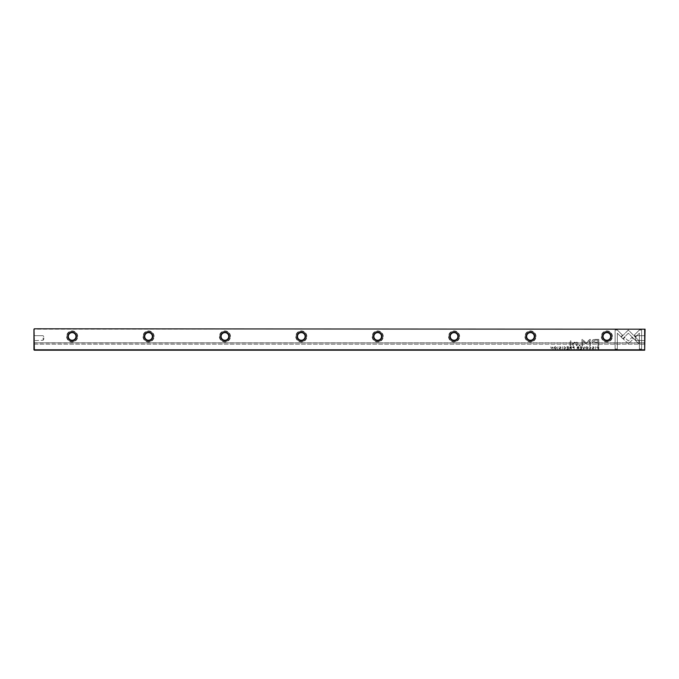 <?xml version="1.0" encoding="UTF-8"?>
<svg xmlns="http://www.w3.org/2000/svg" width="679" height="679" viewBox="0 0 679 679"><rect width="100%" height="100%" fill="white"/><g stroke="black" fill="none" stroke-linecap="round" stroke-linejoin="round"><path stroke-width="0.51" stroke-dasharray="3.4 2.55" d="M583.567 349.014L582.607 346.697L583.745 348.658L584.84 346.697L583.948 349.014L584.84 346.697L583.745 348.658L582.607 346.697L583.567 349.014M621.226 337.157L628.313 330.062L638.871 340.637L638.871 343.795L628.321 333.228L622.83 338.719L621.226 337.157L622.83 338.719L628.321 333.228L638.871 343.795L638.871 340.637L628.321 330.062L621.226 337.157M641.613 330.028L641.613 348.998L639.372 348.998L639.372 333.177L635.756 336.792L634.178 335.205L639.355 330.028L641.613 330.028L639.355 330.028L634.178 335.205L635.756 336.792L639.372 333.177L639.372 348.998L641.613 348.998L641.613 330.028M628.347 343.532L623.229 339.033L624.807 337.455L628.338 340.994L631.869 337.488L633.448 339.067L628.347 343.532L633.448 339.067L631.869 337.488L628.338 340.994L624.807 337.455L623.229 339.033L628.347 343.532M589.058 348.386L589.992 348.785L590.696 347.86L589.992 346.91L589.066 347.308L589.958 346.663L591.061 347.869L589.992 349.057L589.058 348.386L589.992 349.057L591.061 347.869L589.958 346.663L589.066 347.308L589.992 346.91L590.696 347.86L589.992 348.785L589.058 348.386M573.271 346.697L574.162 346.697L574.162 349.014L573.823 347.996L572.431 347.334L573.271 346.697L572.431 347.334L573.823 347.996L574.162 349.014L574.162 346.697L573.271 346.697M595.22 349.014L595.568 346.697L595.22 349.014M568.382 349.014L566.761 349.014L568.043 348.734L568.043 347.954L566.846 347.954L568.043 347.673L568.043 346.969L566.787 346.697L568.382 346.697L568.382 349.014L568.382 346.697L566.787 346.697L568.043 346.969L568.043 347.673L566.846 347.673L568.043 347.954L568.043 348.734L566.761 349.014L568.382 349.014M586.868 346.663C588.413 347.461 588.413 348.259 586.868 349.057C585.323 348.259 585.323 347.461 586.868 346.663C585.323 347.461 585.323 348.259 586.868 349.057C588.413 348.259 588.413 347.461 586.868 346.663M570.453 346.697L571.353 346.697L571.353 349.014L571.014 347.971L569.545 349.014L570.071 347.852L569.596 347.3L570.453 346.697L569.596 347.3L570.071 347.852L569.545 349.014L570.581 347.971L571.353 349.014L571.353 346.697L570.453 346.697M560.676 348.335L560.073 349.057L559.106 348.352L560.65 347.3L559.19 347.241L560.048 346.663L561.015 347.317L559.462 348.378L560.09 348.777L560.676 348.335L559.462 348.378L561.015 347.317L560.048 346.663L559.19 347.241L560.65 347.3L559.106 348.352L560.073 349.057L560.676 348.335M617.33 330.028L622.516 335.205L620.929 336.792L617.338 333.194L617.338 348.998L615.098 348.998L615.098 330.028L617.33 330.028L615.098 330.028L615.098 348.998L617.338 348.998L617.338 333.194L620.929 336.792L622.516 335.205L617.33 330.028M612.39 336.445A5.534 5.534 0 0 0 606.856 330.911A5.534 5.534 0 0 0 601.314 336.445A5.534 5.534 0 0 0 606.856 341.978A5.534 5.534 0 0 0 612.39 336.445M536.003 336.445A5.534 5.534 0 0 0 530.469 330.911A5.534 5.534 0 0 0 524.926 336.445A5.534 5.534 0 0 0 530.469 341.978A5.534 5.534 0 0 0 536.003 336.445M459.615 336.445A5.534 5.534 0 0 0 454.081 330.911A5.534 5.534 0 0 0 448.539 336.445A5.534 5.534 0 0 0 454.081 341.978A5.534 5.534 0 0 0 459.615 336.445M383.228 336.445A5.534 5.534 0 0 0 377.694 330.911A5.534 5.534 0 0 0 372.151 336.445A5.534 5.534 0 0 0 377.694 341.978A5.534 5.534 0 0 0 383.228 336.445M306.849 336.445A5.534 5.534 0 0 0 301.306 330.911A5.534 5.534 0 0 0 295.772 336.445A5.534 5.534 0 0 0 301.306 341.978A5.534 5.534 0 0 0 306.849 336.445M230.461 336.445A5.534 5.534 0 0 0 224.919 330.911A5.534 5.534 0 0 0 219.385 336.445A5.534 5.534 0 0 0 224.919 341.978A5.534 5.534 0 0 0 230.461 336.445M154.074 336.445A5.534 5.534 0 0 0 148.531 330.911A5.534 5.534 0 0 0 142.997 336.445A5.534 5.534 0 0 0 148.531 341.978A5.534 5.534 0 0 0 154.074 336.445M77.686 336.445A5.534 5.534 0 0 0 72.144 330.911A5.534 5.534 0 0 0 66.61 336.445A5.534 5.534 0 0 0 72.144 341.978A5.534 5.534 0 0 0 77.686 336.445M33.95 349.812L34.332 329.188L644.668 329.188L644.668 349.812L34.332 349.812L644.668 350.194L645.05 329.188L34.332 328.806L34.332 350.194L644.668 350.194L34.332 350.194M595.203 339.415L598.793 339.415L598.793 345.619L597.91 345.619L597.91 342.895L595.169 342.895C593.03 342.997 591.986 342.403 592.029 341.096L592.937 339.704L595.203 339.415L592.937 339.704L592.029 341.096C591.986 342.403 593.03 342.997 595.169 342.895L597.91 342.895L597.91 345.619L598.793 345.619L598.793 339.415L595.203 339.415M562.204 349.014L562.551 346.697L562.204 349.014M598.063 346.697L598.785 346.697L598.785 349.014L597.028 348.743L596.714 347.886L597.155 346.901L598.063 346.697L597.155 346.901L596.714 347.886L597.028 348.743L598.785 349.014L598.785 346.697L598.063 346.697M585.833 343.863L582.684 340.739L582.684 345.569L581.979 345.569L581.979 339.466L582.684 339.466L586.164 343.014L589.644 339.466L590.357 339.466L590.357 345.569L589.652 345.569L589.652 340.731L585.833 343.863L589.652 340.731L589.652 345.569L590.357 345.569L590.357 339.466L589.644 339.466L586.164 343.014L582.684 339.466L581.979 339.466L581.979 345.569L582.684 345.569L582.684 340.739L585.833 343.863M563.663 348.386L564.597 348.785L565.301 347.86L564.597 346.91L563.663 347.308L564.563 346.663L565.666 347.869L564.597 349.057L563.663 348.386L564.597 349.057L565.666 347.869L564.563 346.663L563.663 347.308L564.597 346.91L565.301 347.86L564.597 348.785L563.663 348.386M577.88 346.697L578.788 346.697L578.788 349.014L578.44 347.971L576.972 349.014L577.498 347.852L577.031 347.3L577.88 346.697L577.031 347.3L577.498 347.852L576.972 349.014L578.016 347.971L578.788 349.014L578.788 346.697L577.88 346.697M555.269 346.663C556.814 347.461 556.814 348.259 555.269 349.057C553.725 348.259 553.725 347.461 555.269 346.663C553.725 347.461 553.725 348.259 555.269 349.057C556.814 348.259 556.814 347.461 555.269 346.663M557.612 349.014L557.951 346.697L557.612 349.014M581.597 349.014L579.976 349.014L581.258 348.734L581.258 347.954L580.061 347.954L581.258 347.673L581.258 346.969L580.01 346.697L581.597 346.697L581.597 349.014L581.597 346.697L580.01 346.697L581.258 346.969L581.258 347.673L580.061 347.673L581.258 347.954L581.258 348.734L579.976 349.014L581.597 349.014M552.935 349.014L552.621 347.054L550.924 349.014L550.924 346.697L551.238 348.59L552.935 346.697L552.935 349.014L552.935 346.697L551.238 348.59L550.924 346.697L550.924 349.014L552.621 347.054L552.935 349.014M570.878 345.619L570.046 345.619L570.046 340.833L570.878 340.833L570.878 345.619L570.878 340.833L570.046 340.833L570.046 345.619L570.878 345.619M593.692 348.335L593.098 349.057L592.122 348.352L593.667 347.3L592.207 347.241L593.064 346.663L594.032 347.317L592.478 348.378L593.106 348.777L593.692 348.335L592.478 348.378L594.032 347.317L593.064 346.663L592.207 347.241L593.667 347.3L592.122 348.352L593.098 349.057L593.692 348.335M580.078 345.619L579.111 345.619L579.111 344.898L580.078 344.898L580.078 345.619L580.078 344.898L579.111 344.898L579.111 345.619L580.078 345.619M577.192 343.362L577.192 345.619L576.344 345.619L576.344 343.778L574.689 342.657L573.382 343.744L573.382 345.619L572.55 345.619L572.55 343.642L574.493 342.208L576.378 342.861L576.429 342.284L577.26 342.284L577.192 343.362L577.26 342.284L576.429 342.284L576.378 342.861L574.493 342.208L572.55 343.642L572.55 345.619L573.382 345.619L573.382 343.744L574.689 342.657L576.344 343.778L576.344 345.619L577.192 345.619L577.192 343.362M43.116 337.972L43.116 340.264L43.116 337.972M43.804 337.972L43.804 339.118L43.804 337.972M34.332 337.972L34.332 340.264L34.332 337.972M33.95 337.972L33.95 340.646L33.95 337.972M645.05 337.972L645.05 340.646L645.05 337.972M644.668 337.972L644.668 335.681L644.668 337.972M635.884 337.972L635.884 335.681L635.884 337.972M635.196 337.972L635.196 339.118L635.196 337.972M66.992 336.445A5.152 5.152 0 0 1 72.144 331.293A5.152 5.152 0 0 1 77.304 336.445A5.152 5.152 0 0 1 72.144 341.596A5.152 5.152 0 0 1 66.992 336.445A5.152 5.152 0 0 1 72.144 331.293A5.152 5.152 0 0 1 77.304 336.445A5.152 5.152 0 0 1 72.144 341.596A5.152 5.152 0 0 1 66.992 336.445M143.379 336.445A5.152 5.152 0 0 1 148.531 331.293A5.152 5.152 0 0 1 153.692 336.445A5.152 5.152 0 0 1 148.531 341.596A5.152 5.152 0 0 1 143.379 336.445A5.152 5.152 0 0 1 148.531 331.293A5.152 5.152 0 0 1 153.692 336.445A5.152 5.152 0 0 1 148.531 341.596A5.152 5.152 0 0 1 143.379 336.445M219.767 336.445A5.152 5.152 0 0 1 224.919 331.293A5.152 5.152 0 0 1 230.079 336.445A5.152 5.152 0 0 1 224.919 341.596A5.152 5.152 0 0 1 219.767 336.445A5.152 5.152 0 0 1 224.919 331.293A5.152 5.152 0 0 1 230.079 336.445A5.152 5.152 0 0 1 224.919 341.596A5.152 5.152 0 0 1 219.767 336.445M296.154 336.445A5.152 5.152 0 0 1 301.306 331.293A5.152 5.152 0 0 1 306.467 336.445A5.152 5.152 0 0 1 301.306 341.596A5.152 5.152 0 0 1 296.154 336.445A5.152 5.152 0 0 1 301.306 331.293A5.152 5.152 0 0 1 306.467 336.445A5.152 5.152 0 0 1 301.306 341.596A5.152 5.152 0 0 1 296.154 336.445M372.533 336.445A5.152 5.152 0 0 1 377.694 331.293A5.152 5.152 0 0 1 382.846 336.445A5.152 5.152 0 0 1 377.694 341.596A5.152 5.152 0 0 1 372.533 336.445A5.152 5.152 0 0 1 377.694 331.293A5.152 5.152 0 0 1 382.846 336.445A5.152 5.152 0 0 1 377.694 341.596A5.152 5.152 0 0 1 372.533 336.445M448.921 336.445A5.152 5.152 0 0 1 454.081 331.293A5.152 5.152 0 0 1 459.233 336.445A5.152 5.152 0 0 1 454.081 341.596A5.152 5.152 0 0 1 448.921 336.445A5.152 5.152 0 0 1 454.081 331.293A5.152 5.152 0 0 1 459.233 336.445A5.152 5.152 0 0 1 454.081 341.596A5.152 5.152 0 0 1 448.921 336.445M525.308 336.445A5.152 5.152 0 0 1 530.469 331.293A5.152 5.152 0 0 1 535.621 336.445A5.152 5.152 0 0 1 530.469 341.596A5.152 5.152 0 0 1 525.308 336.445A5.152 5.152 0 0 1 530.469 331.293A5.152 5.152 0 0 1 535.621 336.445A5.152 5.152 0 0 1 530.469 341.596A5.152 5.152 0 0 1 525.308 336.445M601.696 336.445A5.152 5.152 0 0 1 606.856 331.293A5.152 5.152 0 0 1 612.008 336.445A5.152 5.152 0 0 1 606.856 341.596A5.152 5.152 0 0 1 601.696 336.445A5.152 5.152 0 0 1 606.856 331.293A5.152 5.152 0 0 1 612.008 336.445A5.152 5.152 0 0 1 606.856 341.596A5.152 5.152 0 0 1 601.696 336.445M610.676 336.445A3.819 3.819 0 0 0 606.856 332.625A3.819 3.819 0 0 0 603.037 336.445A3.819 3.819 0 0 0 606.856 340.264A3.819 3.819 0 0 0 610.676 336.445M534.288 336.445A3.819 3.819 0 0 0 530.469 332.625A3.819 3.819 0 0 0 526.649 336.445A3.819 3.819 0 0 0 530.469 340.264A3.819 3.819 0 0 0 534.288 336.445M457.901 336.445A3.819 3.819 0 0 0 454.081 332.625A3.819 3.819 0 0 0 450.262 336.445A3.819 3.819 0 0 0 454.081 340.264A3.819 3.819 0 0 0 457.901 336.445M381.513 336.445A3.819 3.819 0 0 0 377.694 332.625A3.819 3.819 0 0 0 373.874 336.445A3.819 3.819 0 0 0 377.694 340.264A3.819 3.819 0 0 0 381.513 336.445M305.126 336.445A3.819 3.819 0 0 0 301.306 332.625A3.819 3.819 0 0 0 297.487 336.445A3.819 3.819 0 0 0 301.306 340.264A3.819 3.819 0 0 0 305.126 336.445M228.738 336.445A3.819 3.819 0 0 0 224.919 332.625A3.819 3.819 0 0 0 221.099 336.445A3.819 3.819 0 0 0 224.919 340.264A3.819 3.819 0 0 0 228.738 336.445M152.351 336.445A3.819 3.819 0 0 0 148.531 332.625A3.819 3.819 0 0 0 144.712 336.445A3.819 3.819 0 0 0 148.531 340.264A3.819 3.819 0 0 0 152.351 336.445M75.963 336.445A3.819 3.819 0 0 0 72.144 332.625A3.819 3.819 0 0 0 68.324 336.445A3.819 3.819 0 0 0 72.144 340.264A3.819 3.819 0 0 0 75.963 336.445M33.95 343.031L33.95 344.211L33.95 342.836L645.05 343.031L645.05 344.211L645.05 342.836L33.95 343.031M33.95 344.211L645.05 344.211L33.95 344.211M33.95 342.836L645.05 342.836L33.95 342.836M593.174 341.155L595.279 342.174L597.91 342.174L597.91 340.145L595.279 340.145L593.174 341.155L595.279 340.145L597.91 340.145L597.91 342.174L595.279 342.174L593.174 341.155M569.97 347.334L571.014 347.69L571.014 346.994L569.97 347.334L571.014 346.994L571.014 347.69L569.97 347.334M597.07 347.886L598.445 348.734L598.445 346.952L597.07 347.886L598.445 346.952L598.445 348.734L597.07 347.886M586.868 346.918C585.807 347.538 585.807 348.166 586.868 348.785C587.929 348.157 587.929 347.538 586.868 346.918C587.929 347.538 587.929 348.157 586.868 348.785C585.807 348.166 585.807 347.538 586.868 346.918M577.396 347.334L578.44 347.69L578.44 346.994L577.396 347.334L578.44 346.994L578.44 347.69L577.396 347.334M572.796 347.342L573.823 347.716L573.823 346.969L572.796 347.342L573.823 346.969L573.823 347.716L572.796 347.342M555.278 346.918C554.217 347.538 554.217 348.166 555.278 348.785C556.339 348.157 556.339 347.538 555.278 346.918C556.339 347.538 556.339 348.157 555.278 348.785C554.217 348.166 554.217 347.538 555.278 346.918M43.804 339.118L43.116 340.264L33.95 340.646L43.116 340.264L43.804 339.118M644.668 335.681L635.884 335.681L644.668 335.681M635.196 336.826L635.884 335.681L635.196 336.826M635.884 340.264L645.05 340.646L635.884 340.264L635.196 339.118L635.884 340.264M34.332 335.681L43.116 335.681L34.332 335.681M43.804 336.826L43.116 335.681L43.804 336.826"/><path stroke-width="1.02" d="M67.942 336.445A4.201 4.201 0 0 1 72.144 332.243A4.201 4.201 0 0 1 76.345 336.445A4.201 4.201 0 0 1 72.144 340.646A4.201 4.201 0 0 1 67.942 336.445M75.963 336.445A3.819 3.819 0 0 0 72.144 332.625A3.819 3.819 0 0 0 68.324 336.445A3.819 3.819 0 0 0 72.144 340.264A3.819 3.819 0 0 0 75.963 336.445M144.33 336.445A4.201 4.201 0 0 1 148.531 332.243A4.201 4.201 0 0 1 152.733 336.445A4.201 4.201 0 0 1 148.531 340.646A4.201 4.201 0 0 1 144.33 336.445M152.351 336.445A3.819 3.819 0 0 0 148.531 332.625A3.819 3.819 0 0 0 144.712 336.445A3.819 3.819 0 0 0 148.531 340.264A3.819 3.819 0 0 0 152.351 336.445M220.717 336.445A4.201 4.201 0 0 1 224.919 332.243A4.201 4.201 0 0 1 229.12 336.445A4.201 4.201 0 0 1 224.919 340.646A4.201 4.201 0 0 1 220.717 336.445M228.738 336.445A3.819 3.819 0 0 0 224.919 332.625A3.819 3.819 0 0 0 221.099 336.445A3.819 3.819 0 0 0 224.919 340.264A3.819 3.819 0 0 0 228.738 336.445M297.105 336.445A4.201 4.201 0 0 1 301.306 332.243A4.201 4.201 0 0 1 305.508 336.445A4.201 4.201 0 0 1 301.306 340.646A4.201 4.201 0 0 1 297.105 336.445M305.126 336.445A3.819 3.819 0 0 0 301.306 332.625A3.819 3.819 0 0 0 297.487 336.445A3.819 3.819 0 0 0 301.306 340.264A3.819 3.819 0 0 0 305.126 336.445M373.492 336.445A4.201 4.201 0 0 1 377.694 332.243A4.201 4.201 0 0 1 381.895 336.445A4.201 4.201 0 0 1 377.694 340.646A4.201 4.201 0 0 1 373.492 336.445M381.513 336.445A3.819 3.819 0 0 0 377.694 332.625A3.819 3.819 0 0 0 373.874 336.445A3.819 3.819 0 0 0 377.694 340.264A3.819 3.819 0 0 0 381.513 336.445M449.88 336.445A4.201 4.201 0 0 1 454.081 332.243A4.201 4.201 0 0 1 458.283 336.445A4.201 4.201 0 0 1 454.081 340.646A4.201 4.201 0 0 1 449.88 336.445M457.901 336.445A3.819 3.819 0 0 0 454.081 332.625A3.819 3.819 0 0 0 450.262 336.445A3.819 3.819 0 0 0 454.081 340.264A3.819 3.819 0 0 0 457.901 336.445M526.267 336.445A4.201 4.201 0 0 1 530.469 332.243A4.201 4.201 0 0 1 534.67 336.445A4.201 4.201 0 0 1 530.469 340.646A4.201 4.201 0 0 1 526.267 336.445M534.288 336.445A3.819 3.819 0 0 0 530.469 332.625A3.819 3.819 0 0 0 526.649 336.445A3.819 3.819 0 0 0 530.469 340.264A3.819 3.819 0 0 0 534.288 336.445M602.655 336.445A4.201 4.201 0 0 1 606.856 332.243A4.201 4.201 0 0 1 611.058 336.445A4.201 4.201 0 0 1 606.856 340.646A4.201 4.201 0 0 1 602.655 336.445M610.676 336.445A3.819 3.819 0 0 0 606.856 332.625A3.819 3.819 0 0 0 603.037 336.445A3.819 3.819 0 0 0 606.856 340.264A3.819 3.819 0 0 0 610.676 336.445M33.95 349.812L33.95 329.188L34.332 349.812L644.668 349.812L644.668 329.188L34.332 328.806L645.05 329.188L644.668 350.194L34.332 350.194"/></g></svg>
